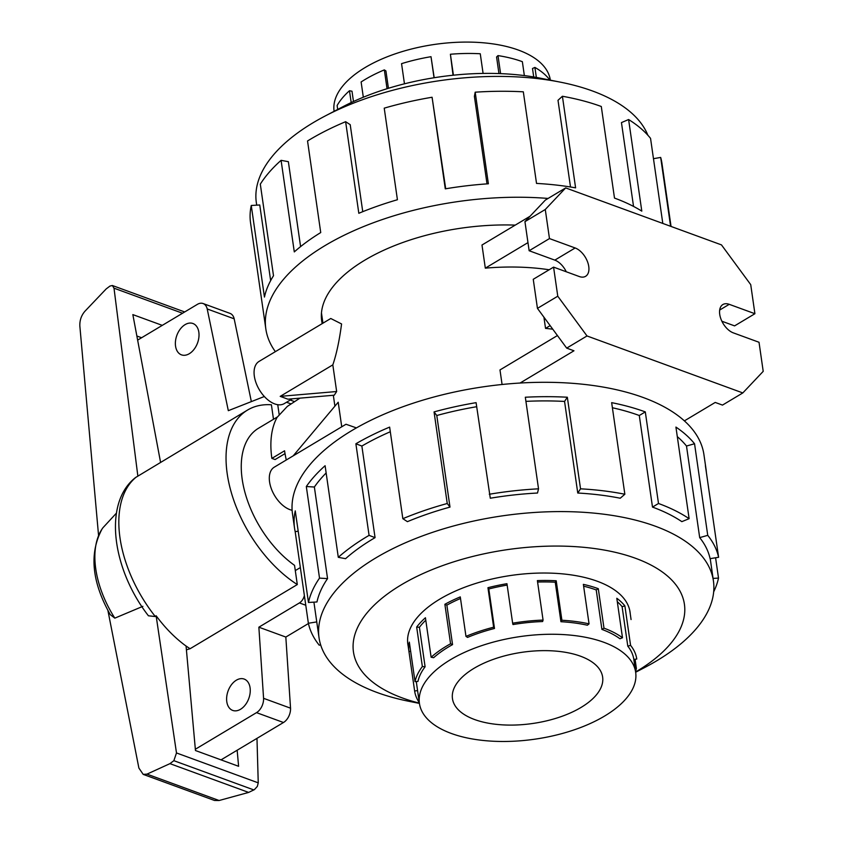 <?xml version="1.0" encoding="UTF-8"?>
<svg xmlns="http://www.w3.org/2000/svg" width="843" height="843" viewBox="0 0 843 843"><rect width="100%" height="100%" fill="white"/><g stroke="black" fill="none" stroke-linecap="round" stroke-linejoin="round"><path stroke-width="1.26" d="M334.113 111.318L334.102 111.276A109.232 51.823 -8.2 0 1 397.085 53.214A109.232 51.823 -8.2 0 1 518.424 50.085A109.232 51.823 -8.2 0 1 550.331 80.117L550.331 80.117M549.088 79.906L548.941 78.873A112.203 53.235 171.8 0 0 534.905 67.419L532.502 68.504L533.714 76.966M534.905 67.419L536.348 77.419M633.536 206.419L621.46 122.593L628.604 119.537L641.797 211.129A207.842 98.62 171.8 0 0 614.494 198.084L601.291 106.492A207.842 98.62 171.8 0 0 562.407 96.26L575.6 187.852A207.842 98.62 171.8 0 0 536.527 183.416L523.324 91.824A207.842 98.62 171.8 0 0 475.189 92.193L488.382 183.785A207.842 98.62 171.8 0 0 445.283 188.843L432.08 97.251A207.842 98.62 171.8 0 0 384.229 108.157L397.422 199.738A207.842 98.62 171.8 0 0 358.823 213.29L345.63 121.698A207.842 98.62 171.8 0 0 307.537 140.971L320.73 232.563A207.842 98.62 171.8 0 0 294.291 251.909L281.088 160.328A207.842 98.62 171.8 0 0 260.308 184.153L273.501 275.735A207.842 98.62 171.8 0 0 264.449 297.063L251.256 205.481A207.842 98.62 171.8 0 0 250.561 222.931L265.83 328.896A207.842 98.62 171.8 0 0 275.366 351.657M548.076 198.442A207.842 98.62 171.8 0 0 265.83 328.896M560.353 82.15L540.468 78.199A167.188 79.326 171.8 0 0 343.017 106.65L325.061 116.049A199.233 94.532 -8.2 0 1 560.353 82.15A199.233 94.532 -8.2 0 1 592.534 91.002A199.233 94.532 -8.2 0 1 647.877 135.249M256.704 205.155L256.335 202.605A199.233 94.532 -8.2 0 1 325.061 116.049M251.256 205.481L259.749 204.975L270.656 280.614M281.088 160.328L288.359 161.687L300.593 246.609M345.63 121.698L350.214 124.669L362.753 211.677M432.08 97.251L445.705 188.769M475.189 92.193L474.398 96.387L487.012 183.879M562.407 96.26L558.003 100.285L570.5 186.988M240.529 709.279A16.691 11.022 110.1 0 1 232.7 710.417A16.691 11.022 110.1 0 1 226.767 696.434A16.691 11.022 110.1 0 1 236.335 680.206A16.691 11.022 110.1 0 1 244.164 679.068A16.691 11.022 110.1 0 1 250.108 693.051A16.691 11.022 110.1 0 1 240.529 709.279M189.296 353.712A16.691 11.022 110.1 0 1 181.466 354.85A16.691 11.022 110.1 0 1 175.523 340.867A16.691 11.022 110.1 0 1 185.102 324.629A16.691 11.022 110.1 0 1 192.931 323.501A16.691 11.022 110.1 0 1 198.864 337.485A16.691 11.022 110.1 0 1 189.296 353.712M474.63 719.543A75.859 35.996 -8.2 0 1 452.47 698.689A75.859 35.996 -8.2 0 1 496.211 658.372A75.859 35.996 -8.2 0 1 580.479 656.191A75.859 35.996 -8.2 0 1 602.629 677.045A75.859 35.996 -8.2 0 1 558.888 717.372A75.859 35.996 -8.2 0 1 474.63 719.543M603.767 642.261A109.232 51.823 171.8 0 0 482.417 645.39A109.232 51.823 171.8 0 0 419.435 703.452A109.232 51.823 171.8 0 0 451.342 733.473A109.232 51.823 171.8 0 0 465.873 737.678A109.232 51.823 171.8 0 0 581.101 727.34A109.232 51.823 171.8 0 0 635.664 672.293A109.232 51.823 171.8 0 0 603.767 642.261M419.319 702.662A112.203 53.235 -8.2 0 1 414.64 691.028A112.203 53.235 -8.2 0 1 414.64 691.007L408.95 651.513A112.203 53.235 -8.2 0 1 409.329 642.124L415.019 681.608A112.203 53.235 -8.2 0 1 422.364 666.55L416.674 627.066A112.203 53.235 -8.2 0 1 425.43 617.75L431.121 657.234A112.203 53.235 -8.2 0 1 450.562 643.778L444.872 604.294A112.203 53.235 -8.2 0 1 460.278 596.897L465.968 636.381A112.203 53.235 -8.2 0 1 493.64 627.203L487.949 587.708A112.203 53.235 -8.2 0 1 506.949 583.693L512.639 623.188A112.203 53.235 -8.2 0 1 543.071 620.09L537.381 580.606A112.203 53.235 -8.2 0 1 556.211 580.764L561.902 620.258A112.203 53.235 -8.2 0 1 589.057 623.862L583.367 584.368A112.203 53.235 -8.2 0 1 598.298 588.688L603.988 628.172L601.913 629.415L596.222 589.931A109.232 51.823 171.8 0 0 583.619 586.18M537.581 582.039A109.232 51.823 171.8 0 1 555.242 582.218L560.932 621.712A109.232 51.823 -8.2 0 1 587.371 625.211L589.057 623.862M512.639 623.188L512.987 624.558A109.232 51.823 -8.2 0 1 542.607 621.544L543.071 620.09M507.149 585.095A109.232 51.823 171.8 0 0 488.803 588.983L487.949 587.708M465.968 636.381L467.549 637.403A109.232 51.823 -8.2 0 1 494.493 628.467L488.803 588.983M460.51 598.488A109.232 51.823 171.8 0 0 446.864 605.126L444.872 604.294M431.121 657.234L433.629 657.709A109.232 51.823 -8.2 0 1 452.554 644.61L446.864 605.126M425.789 620.206A109.232 51.823 171.8 0 0 419.414 627.287L416.674 627.066M415.019 681.608L417.949 681.439A109.232 51.823 -8.2 0 1 425.104 666.781L419.414 627.287M419.435 703.452L417.58 690.607A109.232 51.823 -8.2 0 1 417.58 690.586L416.273 681.534M298.19 531.185L295.176 531.67A207.842 98.62 -8.2 0 1 294.565 528.329A207.842 98.62 -8.2 0 1 295.261 510.879L308.464 602.471L316.957 601.965A199.233 94.532 -8.2 0 1 327.558 578.614L314.365 487.022L306.315 486.527A207.842 98.62 -8.2 0 1 325.103 465.726L338.296 557.318L345.567 558.688A199.233 94.532 -8.2 0 1 375.061 537.644L361.868 446.052L355.883 443.776A207.842 98.62 -8.2 0 1 389.635 427.106L402.838 518.687L407.422 521.659A199.233 94.532 -8.2 0 1 449.993 507.096L436.79 415.515L434.05 411.911A207.842 98.62 -8.2 0 1 476.095 402.659L490.289 498.224A199.233 94.532 -8.2 0 1 537.486 493.029L538.529 488.824L525.326 397.232A207.842 98.62 -8.2 0 1 567.339 397.232L580.532 488.824L577.761 493.029A199.233 94.532 -8.2 0 1 620.237 498.224L624.853 494.24L611.66 402.648A207.842 98.62 -8.2 0 1 645.306 411.9L658.499 503.492A207.842 98.62 -8.2 0 1 689.121 518.677L675.928 427.085A207.842 98.62 -8.2 0 1 694.548 443.755L707.741 535.347A207.842 98.62 -8.2 0 1 718.605 557.286L705.401 465.705A207.842 98.62 -8.2 0 1 706.012 469.045A207.842 98.62 -8.2 0 1 706.371 472.417M715.591 557.771L718.51 578.087A207.842 98.62 -8.2 0 1 713.673 591.849M294.565 528.329L292.5 513.956A207.842 98.62 -8.2 0 1 412.343 403.481A207.842 98.62 -8.2 0 1 643.23 397.517A207.842 98.62 -8.2 0 1 703.937 454.662L706.012 469.045M419.392 703.136A167.188 79.326 -8.2 0 1 402.301 697.93A167.188 79.326 -8.2 0 1 401.026 584.989A167.188 79.326 -8.2 0 1 635.59 558.308A167.188 79.326 -8.2 0 1 635.622 671.976M635.664 672.24L644.705 667.508A199.233 94.532 171.8 0 0 713.431 580.953A199.233 94.532 171.8 0 0 655.243 526.18A199.233 94.532 171.8 0 0 433.924 531.891A199.233 94.532 171.8 0 0 319.044 637.782A199.233 94.532 171.8 0 0 377.243 692.556A199.233 94.532 171.8 0 0 409.413 701.408L419.424 703.399M707.741 535.347L699.69 537.623A199.233 94.532 -8.2 0 1 710.101 558.656L718.605 557.286M699.69 537.623L686.497 446.031A199.233 94.532 171.8 0 0 677.298 436.621M658.499 503.492L652.493 507.086A199.233 94.532 -8.2 0 1 681.839 521.638L689.121 518.677M408.128 645.854A112.267 53.267 -8.2 0 1 407.822 644.136A112.267 53.267 -8.2 0 1 472.554 584.462A112.267 53.267 -8.2 0 1 597.265 581.249A112.267 53.267 -8.2 0 1 630.058 612.113A112.267 53.267 -8.2 0 1 630.248 613.852M292.11 510.289A24.573 14.31 -120.9 0 1 289.992 509.667A24.573 14.31 -120.9 0 1 271.351 488.782A24.573 14.31 -120.9 0 1 274.281 467.17L345.999 424.25L356.41 427.896M336.652 391.521L334.249 395.198L287.906 399.182L280.203 396.368L332.816 364.871L336.652 391.521L280.203 396.368M292.3 398.802L284.281 403.597A24.573 14.31 -120.9 0 1 274.744 403.923A24.573 14.31 -120.9 0 1 256.114 383.038A24.573 14.31 -120.9 0 1 259.043 361.426L330.762 318.496L341.573 323.954C339.35 340.751 336.431 354.397 332.816 364.871M299.939 398.149L287.315 406.41L277.105 417.348A89.506 52.108 59.1 0 0 271.868 458.392L284.576 450.794A89.506 52.108 59.1 0 0 286.293 459.972M285.018 453.618L275.081 459.561L271.868 458.392M502.08 384.492L499.983 369.929L557.434 335.546M520.068 383.038L573.967 350.783L566.686 348.117L587.013 335.957L742.809 392.933L722.483 405.093L715.212 402.438L684.39 420.878M552.776 329.202A150.497 71.413 171.8 0 0 545.537 328.391L550.142 325.63M742.809 392.933L763.21 371.352L759.027 342.269L733.347 332.88A16.386 9.536 -120.9 0 1 720.913 318.949A16.386 9.536 -120.9 0 1 722.872 304.544A16.386 9.536 -120.9 0 1 729.227 304.323L754.906 313.712L750.723 284.639L721.471 244.892L565.674 187.915L545.273 209.496L549.467 238.58L575.147 247.968A16.386 9.536 -120.9 0 1 587.571 261.888A16.386 9.536 -120.9 0 1 585.611 276.304A16.386 9.536 -120.9 0 1 579.257 276.525L553.577 267.126L533.25 279.296L537.444 308.369L566.686 348.117M565.674 187.915L545.358 200.076L524.947 221.656L529.141 250.74L554.82 260.129A16.386 9.536 -120.9 0 1 566.275 271.773M545.537 328.391L543.925 317.179M721.882 321.236L734.59 325.883L754.906 313.712M549.162 269.771A150.497 71.413 171.8 0 0 485.315 268.148L527.971 242.615M485.315 268.148L481.985 245.018L530.078 216.229M545.273 209.496L524.947 221.656M549.467 238.58L529.141 250.74M553.577 267.126L557.771 296.209L537.444 308.369M557.771 296.209L587.013 335.957M293.216 455.831L338.201 402.227L341.742 426.79M686.497 446.031L694.548 443.755M718.51 578.087L713.062 578.403M316.757 621.913L308.369 623.262A207.842 98.62 -8.2 0 0 319.234 645.201L320.635 644.811M308.369 623.262L295.176 531.67M327.558 578.614L319.518 578.108L306.315 486.527M326.146 472.976A199.233 94.532 171.8 0 0 314.365 487.022M308.464 602.471A207.842 98.62 -8.2 0 1 319.518 578.108M375.061 537.644L369.076 535.368L355.883 443.776M390.309 431.742A199.233 94.532 171.8 0 0 361.868 446.052M338.296 557.318A207.842 98.62 -8.2 0 1 369.076 535.368M449.993 507.096L447.243 503.503L434.05 411.911M476.674 406.716A199.233 94.532 171.8 0 0 436.79 415.515M402.838 518.687A207.842 98.62 -8.2 0 1 447.243 503.503M577.761 493.029L564.557 401.437A199.233 94.532 171.8 0 0 525.927 401.363M564.557 401.437L567.339 397.232M489.288 494.251A207.842 98.62 -8.2 0 1 538.529 488.824M652.493 507.086L639.289 415.504A199.233 94.532 171.8 0 0 612.387 407.749M639.289 415.504L645.306 411.9M580.532 488.824A207.842 98.62 -8.2 0 1 624.853 494.24M414.64 691.007L417.58 690.586M422.364 666.55L425.104 666.781M450.562 643.778L452.554 644.61M493.64 627.203L494.493 628.467M560.932 621.712L561.902 620.258M603.988 628.172A112.203 53.235 -8.2 0 1 622.492 637.761L619.932 638.752A109.232 51.823 -8.2 0 0 601.913 629.415M635.664 672.293L633.82 659.447A109.232 51.823 -8.2 0 0 627.793 646.159L630.575 645.369A112.203 53.235 -8.2 0 1 636.76 659.026A112.203 53.235 -8.2 0 1 636.76 659.047L633.81 659.416A109.232 51.823 -8.2 0 1 633.82 659.468M635.127 668.52L636.381 668.446A112.203 53.235 -8.2 0 1 635.548 671.502M410.646 651.27L408.95 651.513M629.753 610.385L631.07 619.563M622.492 637.761L616.802 598.277A112.203 53.235 -8.2 0 1 624.884 605.885L630.575 645.369M635.064 659.289L636.381 668.446M627.793 646.159L622.102 606.675A109.232 51.823 171.8 0 0 617.297 601.712M622.102 606.675L624.884 605.885M555.242 582.218L556.211 580.764M596.222 589.931L598.298 588.688M186.408 649.837L190.096 648.72L297.305 584.557L294.544 565.358A84.964 49.452 59.1 0 1 244.681 491.395A84.964 49.452 59.1 0 1 258.485 428.265L277.389 416.948M273.49 419.277L271.404 404.777A106.197 61.824 -120.9 0 0 247.579 410.035L135.491 477.581C102.498 503.345 112.667 569.91 148.431 615.79L155.323 616.549L156.124 615.748L176.493 752.957L173.858 760.681L169.949 763.642L146.977 774.127L143.205 774.39L138.884 768.057L107.893 610.416M136.861 336.009L141.603 337.737M98.557 535.41L79.843 325.988C79.642 320.319 81.339 315.408 84.932 311.246L106.197 288.917L109.948 286.072L112.351 285.503L114.005 288.18L137.862 476.147M160.528 462.133L132.846 314.608L162.278 325.366M237.157 750.228L238.601 766.298L195.46 750.523L186.071 646.054L184.691 645.043C174.322 637.255 164.796 627.487 156.124 615.748M114.827 618.14A81.845 47.64 -120.9 0 1 102.056 529.004C89.052 553.398 91.792 581.955 110.285 614.673L114.827 618.14L142.888 606.338M143.205 774.39L214.48 800.46L219.106 800.513L248.643 792.42L254.354 789.659L257.336 786.424L258.243 782.852L176.493 752.957M258.243 782.852L256.978 738.363M182.541 313.238L114.005 288.18M116.45 513.113L102.909 527.781A81.845 47.64 -120.9 0 0 102.056 529.004M248.643 792.42L169.949 763.642M297.305 584.557A106.197 61.824 -120.9 0 1 231.13 491.912A106.197 61.824 -120.9 0 1 247.579 410.035M304.376 595.516A9.104 6.006 110.1 0 1 299.413 602.924L258.864 627.192L263.574 698.32A12.139 8.019 110.1 0 1 256.514 712.641L195.344 749.248M295.292 570.585L300.35 567.56M277.747 404.703L279.17 414.608M137.63 340.119L197.388 304.355A12.139 8.019 110.1 0 1 203.079 303.533A12.139 8.019 110.1 0 1 207.209 308.959L228.316 410.678L264.323 396.505M221.035 759.87L283.48 722.504A12.139 8.019 -69.9 0 0 290.54 708.183L285.83 637.055L308.433 623.525M251.351 401.605L234.175 318.823A12.139 8.019 -69.9 0 0 230.044 313.396L203.079 303.533M258.864 627.192L285.83 637.055M290.54 708.183L263.574 698.32M234.175 318.823L207.209 308.959M515.242 225.113A151.413 71.845 171.8 0 0 321.689 320.846A151.413 71.845 171.8 0 0 322.205 323.617M653.473 158.695L660.67 157.43L670.596 226.282M662.798 223.427L650.543 138.357A207.842 98.62 171.8 0 0 628.604 119.537M671.049 226.451L661.997 163.637A207.842 98.62 171.8 0 0 660.67 157.43M524.357 75.596L522.354 61.676A112.203 53.235 171.8 0 0 497.992 55.596L496.569 56.997L498.951 73.573M483.092 73.425L480.268 53.762A112.203 53.235 171.8 0 0 450.404 54.247L453.049 75.238M434.187 77.735L431.005 56.692A112.203 53.235 171.8 0 0 401.553 63.657L404.461 83.826M388.423 88.294L385.915 70.917L384.334 69.885A112.203 53.235 171.8 0 0 361.12 81.961L363.322 97.24M353.48 101.518L351.995 91.213L349.487 90.738A112.203 53.235 171.8 0 0 337.126 105.523L337.685 109.442M450.404 54.247L453.418 75.196M497.992 55.596L500.594 73.636M434.04 77.756L431.005 56.692M387.042 88.715L384.334 69.885M351.194 102.583L349.487 90.738M729.227 304.323L719.68 310.045M575.147 247.968L554.82 260.129M253.848 789.933L173.858 760.681M219.106 800.513L146.977 774.127M155.323 616.549A106.197 61.824 -120.9 0 1 136.292 477.043M190.096 648.72A106.197 61.824 -120.9 0 1 184.691 645.043M283.48 722.504L256.514 712.641M305.777 605.253L299.413 602.924M290.761 403.808L286.525 402.259M407.633 642.387L414.64 691.028M713.431 580.953L710.217 558.635M334.903 406.157L333.333 395.283M322.943 323.175L321.468 312.932M319.044 637.782L313.912 602.144M184.691 311.952L112.351 285.503M294.291 401.531L290.224 400.046"/></g></svg>
